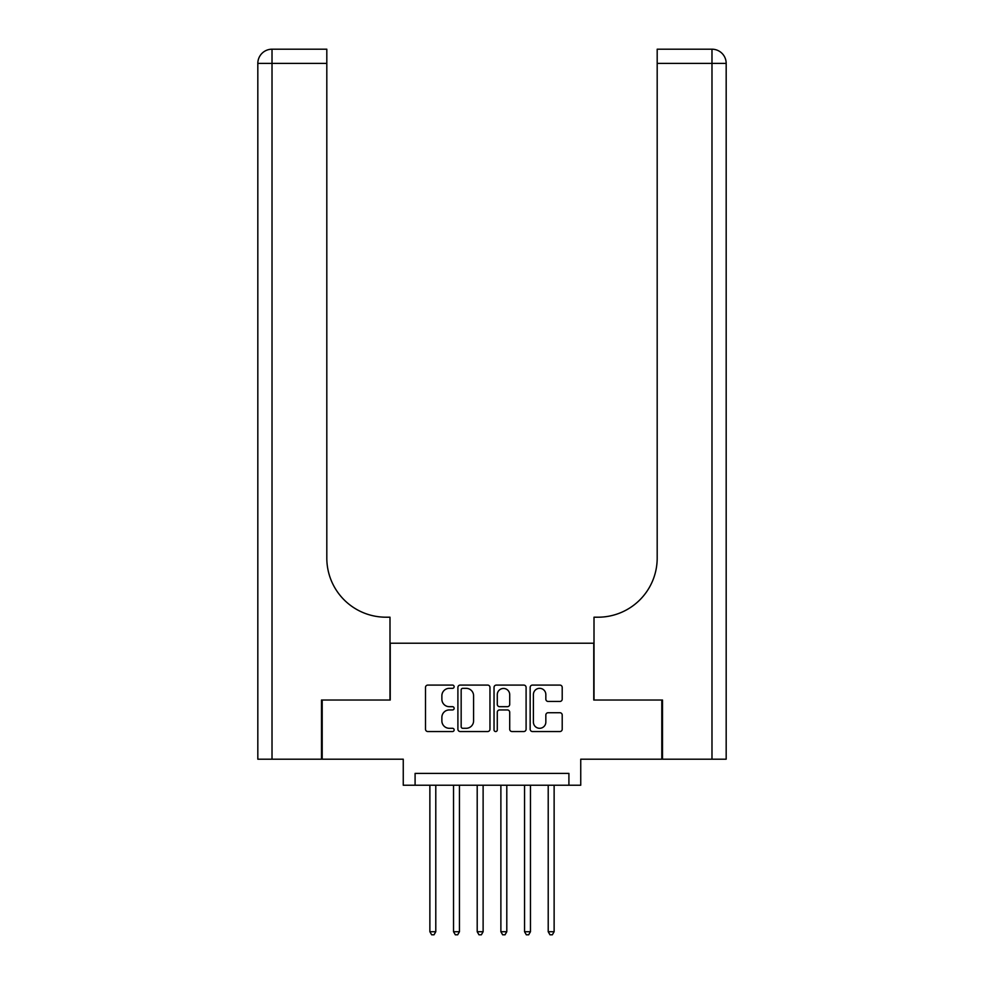 <?xml version="1.0" encoding="UTF-8"?>
<svg xmlns="http://www.w3.org/2000/svg" width="984" height="984" viewBox="0 0 984 984"><rect width="100%" height="100%" fill="white"/><g stroke="black" fill="none" stroke-linecap="round" stroke-linejoin="round"><path stroke-width="1.48" d="M454.141 686.709A1.624 1.624 0 0 0 452.505 685.085L427.831 685.085A2.325 2.325 0 0 0 425.506 687.41L425.506 729.218A2.325 2.325 0 0 0 427.831 731.543L452.505 731.543A1.624 1.624 0 0 0 454.141 729.919A1.624 1.624 0 0 0 452.505 728.295L449.319 728.295A7.429 7.429 0 0 1 441.877 720.854L441.877 717.373A7.429 7.429 0 0 1 449.319 709.944L452.505 709.944A1.624 1.624 0 0 0 454.141 708.308A1.624 1.624 0 0 0 452.505 706.684L449.319 706.684A7.429 7.429 0 0 1 441.877 699.255L441.877 695.762A7.429 7.429 0 0 1 449.319 688.333L452.505 688.333A1.624 1.624 0 0 0 454.141 686.709M559.896 701.457A2.325 2.325 0 0 0 562.208 699.132L562.208 687.41A2.325 2.325 0 0 0 559.896 685.085L532.479 685.085A2.325 2.325 0 0 0 530.155 687.41L530.155 729.218A2.325 2.325 0 0 0 532.479 731.543L559.896 731.543A2.325 2.325 0 0 0 562.208 729.218L562.208 715.048A2.325 2.325 0 0 0 559.896 712.724L548.162 712.724A2.325 2.325 0 0 0 545.837 715.048L545.837 722.071A6.212 6.212 0 0 1 539.626 728.295A6.212 6.212 0 0 1 533.402 722.071L533.402 694.544A6.212 6.212 0 0 1 539.626 688.333A6.212 6.212 0 0 1 545.837 694.544L545.837 699.132A2.325 2.325 0 0 0 548.162 701.457L559.896 701.457M568.912 785.232L580.745 785.232L580.745 759.193L661.801 759.193L661.801 700.03L593.77 700.03L593.77 643.229L390.23 643.229L390.23 700.03L322.198 700.03L322.198 759.193L403.256 759.193L403.256 785.232L568.912 785.232L568.912 773.399L415.088 773.399L415.088 785.232M489.971 687.41A2.325 2.325 0 0 0 487.646 685.085L460.229 685.085A2.325 2.325 0 0 0 457.904 687.41L457.904 729.218A2.325 2.325 0 0 0 460.229 731.543L487.646 731.543A2.325 2.325 0 0 0 489.971 729.218L489.971 687.41M496.354 685.085L523.771 685.085A2.325 2.325 0 0 1 526.096 687.41L526.096 729.218A2.325 2.325 0 0 1 523.771 731.543L512.037 731.543A2.325 2.325 0 0 1 509.712 729.218L509.712 712.256A2.325 2.325 0 0 0 507.387 709.944L499.614 709.944A2.325 2.325 0 0 0 497.289 712.256L497.289 729.919A1.624 1.624 0 0 1 495.653 731.543A1.624 1.624 0 0 1 494.029 729.919L494.029 687.41A2.325 2.325 0 0 1 496.354 685.085M462.787 688.333A1.624 1.624 0 0 0 461.164 689.956L461.164 726.659A1.624 1.624 0 0 0 462.787 728.295L466.158 728.295A7.429 7.429 0 0 0 473.587 720.854L473.587 695.762A7.429 7.429 0 0 0 466.158 688.333L462.787 688.333M509.712 694.667A6.212 6.212 0 0 0 503.501 688.456A6.212 6.212 0 0 0 497.289 694.667L497.289 704.359A2.325 2.325 0 0 0 499.614 706.684L507.387 706.684A2.325 2.325 0 0 0 509.712 704.359L509.712 694.667M429.873 785.232L429.873 931.725L435.789 931.725L435.789 785.232M435.789 931.725L434.018 934.8L431.656 934.8L429.873 931.725M321.485 700.03L389.996 700.03L389.996 617.202L385.974 617.202A59.163 59.163 0 0 1 326.811 558.026L326.811 63.394L272.014 63.394L272.014 759.193L321.485 759.193L321.485 700.03M272.014 759.193L257.82 759.193L257.82 63.394A14.194 14.194 0 0 1 272.014 49.2L326.811 49.2L326.811 63.394M385.974 617.202A59.163 59.163 0 0 1 326.811 558.026M272.014 49.2A14.194 14.194 0 0 0 257.82 63.394L272.014 63.394L272.014 49.2M662.515 700.03L594.004 700.03L594.004 617.202L598.026 617.202A59.163 59.163 0 0 0 657.189 558.026L657.189 49.2L711.986 49.2A14.194 14.194 0 0 1 726.18 63.394L726.18 759.193L662.515 759.193L662.515 700.03M726.18 617.202L726.18 63.394A14.194 14.194 0 0 0 711.986 49.2A14.194 14.194 0 0 1 726.18 63.394L657.189 63.394M598.026 617.202A59.163 59.163 0 0 0 657.189 558.026M453.538 785.232L453.538 931.725L459.454 931.725L459.454 785.232M459.454 931.725L457.683 934.8L455.321 934.8L453.538 931.725M477.203 785.232L477.203 931.725L483.119 931.725L483.119 785.232M483.119 931.725L481.348 934.8L478.987 934.8L477.203 931.725M500.881 785.232L500.881 931.725L506.797 931.725L506.797 785.232M506.797 931.725L505.013 934.8L502.652 934.8L500.881 931.725M524.546 785.232L524.546 931.725L530.462 931.725L530.462 785.232M530.462 931.725L528.679 934.8L526.317 934.8L524.546 931.725M548.211 785.232L548.211 931.725L554.127 931.725L554.127 785.232M554.127 931.725L552.344 934.8L549.982 934.8L548.211 931.725M711.986 759.193L711.986 49.2"/></g></svg>
